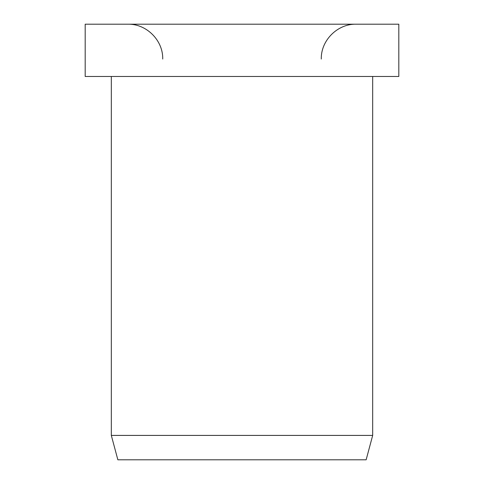 <?xml version="1.0" encoding="UTF-8"?>
<svg xmlns="http://www.w3.org/2000/svg" width="484" height="484" viewBox="0 0 484 484"><rect width="100%" height="100%" fill="white"/><g stroke="black" fill="none" stroke-linecap="round" stroke-linejoin="round"><path stroke-width="0.73" d="M398.816 76.472L398.816 24.2L85.184 24.2L85.184 76.472L398.816 76.472M111.32 76.472L111.32 435.412L117.854 459.8L366.146 459.8L372.68 435.412L372.68 76.472M111.32 435.412L372.68 435.412M321.279 59.048C320.801 40.432 337.505 23.722 356.127 24.2M162.721 59.048C163.199 40.432 146.495 23.722 127.873 24.2"/></g></svg>
